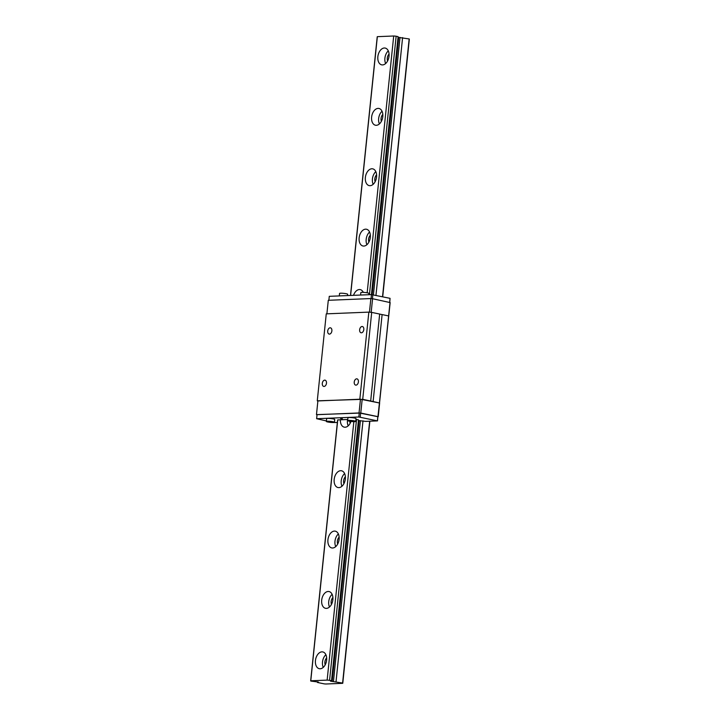 <?xml version="1.0" encoding="UTF-8"?>
<svg xmlns="http://www.w3.org/2000/svg" width="720" height="720" viewBox="0 0 720 720"><rect width="100%" height="100%" fill="white"/><g stroke="black" fill="none" stroke-linecap="round" stroke-linejoin="round"><path stroke-width="1.08" d="M332.127 594.333A8.568 5.49 -78.2 0 0 328.734 601.641A8.568 5.49 -78.2 0 0 329.481 607.005M321.696 600.165A8.568 5.49 101.8 0 1 329.04 591.552A8.568 5.49 101.8 0 1 332.658 601.056A8.568 5.49 101.8 0 1 325.53 608.319A8.568 5.49 101.8 0 1 321.696 600.165M331.47 604.395A4.896 3.141 101.8 0 1 332.91 597.519M344.61 473.562A8.568 5.49 -78.2 0 0 341.217 480.87A8.568 5.49 -78.2 0 0 341.955 486.234M334.179 479.394A8.568 5.49 101.8 0 1 341.523 470.781A8.568 5.49 101.8 0 1 345.141 480.285A8.568 5.49 101.8 0 1 338.004 487.548A8.568 5.49 101.8 0 1 334.179 479.394M343.944 483.624A4.896 3.141 101.8 0 1 345.384 476.748M369.576 232.02A8.568 5.49 -78.2 0 0 366.183 239.319A8.568 5.49 -78.2 0 0 366.921 244.692M359.136 237.852A8.568 5.49 101.8 0 1 366.48 229.239A8.568 5.49 101.8 0 1 370.098 238.743A8.568 5.49 101.8 0 1 362.97 245.997A8.568 5.49 101.8 0 1 359.136 237.852M368.91 242.082A4.896 3.141 101.8 0 1 370.35 235.206M382.05 111.249A8.568 5.49 -78.2 0 0 378.657 118.548A8.568 5.49 -78.2 0 0 379.395 123.921M371.619 117.081A8.568 5.49 101.8 0 1 378.963 108.468A8.568 5.49 101.8 0 1 382.581 117.972A8.568 5.49 101.8 0 1 375.453 125.226A8.568 5.49 101.8 0 1 371.619 117.081M381.384 121.311A4.896 3.141 101.8 0 1 382.824 114.435M339.327 683.451L342.729 683.307A4.077 0.504 -174.1 0 0 342.774 683.244A4.077 0.504 -174.1 0 0 342.594 683.064L330.498 681.165L331.533 680.751L329.58 680.337A3.87 0.477 -174.1 0 0 327.141 680.112L310.779 680.778A3.87 0.477 -174.1 0 0 310.662 680.886A3.87 0.477 -174.1 0 0 310.95 681.102L318.456 682.038L317.412 682.452L323.973 683.829A4.077 0.504 -174.1 0 0 325.818 684L339.327 683.451M409.284 39.195A4.077 0.504 -174.1 0 0 409.338 39.123A4.077 0.504 -174.1 0 0 409.158 38.952L398.034 37.314M371.439 294.606L398.097 36.639L396.144 36.225A3.87 0.477 -174.1 0 0 393.705 36L377.343 36.666A3.87 0.477 -174.1 0 0 377.226 36.765L350.487 295.461M387.63 60.93A4.896 3.141 101.8 0 1 389.07 54.054M388.296 50.868A8.568 5.49 -78.2 0 0 384.903 58.167A8.568 5.49 -78.2 0 0 385.641 63.531M377.856 56.691A8.568 5.49 101.8 0 1 385.2 48.078A8.568 5.49 101.8 0 1 388.818 57.591A8.568 5.49 101.8 0 1 381.69 64.845A8.568 5.49 101.8 0 1 377.856 56.691M365.373 177.462A8.568 5.49 101.8 0 1 372.717 168.849A8.568 5.49 101.8 0 1 376.344 178.362A8.568 5.49 101.8 0 1 369.207 185.616A8.568 5.49 101.8 0 1 365.373 177.462M353.529 295.335A8.568 5.49 101.8 0 1 360.243 289.62A8.568 5.49 101.8 0 1 363.312 292.356M350.964 421.425A8.568 5.49 101.8 0 1 344.25 427.158A8.568 5.49 101.8 0 1 340.362 419.805M327.933 539.775A8.568 5.49 101.8 0 1 335.277 531.162A8.568 5.49 101.8 0 1 338.895 540.675A8.568 5.49 101.8 0 1 331.767 547.929A8.568 5.49 101.8 0 1 327.933 539.775M315.45 660.546A8.568 5.49 101.8 0 1 322.794 651.933A8.568 5.49 101.8 0 1 326.421 661.446A8.568 5.49 101.8 0 1 319.284 668.7A8.568 5.49 101.8 0 1 315.45 660.546M393.705 36L367.164 292.797M353.853 421.65L327.141 680.112M377.343 36.666L350.604 295.452M347.733 419.508L337.743 419.913L310.779 680.778M325.89 654.723A8.568 5.49 -78.2 0 0 322.497 662.022A8.568 5.49 -78.2 0 0 323.235 667.386M325.224 664.785A4.896 3.141 101.8 0 1 326.664 657.909M317.484 681.777L317.412 682.452M396.144 36.225L369.432 294.687M331.533 680.751L358.497 419.886L356.535 419.472L329.58 680.337M398.736 37.386L372.15 294.669M326.385 420.948L316.629 418.707L358.83 416.988L377.505 420.894L365.643 421.38L359.127 420.633L332.172 681.498M400.023 37.386L373.419 294.849M360.414 420.633L333.459 681.498M402.597 37.584L375.957 295.38M362.997 420.831L336.033 681.696M409.158 38.952L382.518 296.757M369.657 421.218L342.594 683.064M338.373 533.952A8.568 5.49 -78.2 0 0 334.98 541.251A8.568 5.49 -78.2 0 0 335.718 546.615M337.707 544.014A4.896 3.141 101.8 0 1 339.147 537.138M347.598 419.517A8.568 5.49 -78.2 0 0 347.454 420.48A8.568 5.49 -78.2 0 0 348.201 425.844M350.19 423.243A4.896 3.141 101.8 0 1 349.812 421.263M375.813 171.639A8.568 5.49 -78.2 0 0 372.42 178.938A8.568 5.49 -78.2 0 0 373.158 184.302M375.147 181.701A4.896 3.141 101.8 0 1 376.587 174.825M330.12 327.798A3.195 2.052 101.8 0 1 330.453 327.825A3.195 2.052 101.8 0 1 331.803 331.371A3.195 2.052 101.8 0 1 329.139 334.08A3.195 2.052 101.8 0 1 327.744 330.786A3.195 2.052 101.8 0 1 330.12 327.798M340.659 418.644L342.342 418.725L340.659 418.644M347.625 420.579L347.913 417.762A4.077 0.504 5.9 0 1 352.026 417.69A4.077 0.504 5.9 0 1 356.031 418.608L355.734 421.425A4.077 0.504 -174.1 0 0 351.729 420.507A4.077 0.504 -174.1 0 0 347.625 420.579A4.077 0.504 -174.1 0 0 349.02 421.11A4.077 0.504 -174.1 0 0 354.744 421.641A4.077 0.504 -174.1 0 0 355.734 421.425M337.356 422.541L333.756 422.496M337.743 419.913A3.87 0.477 -174.1 0 0 337.617 420.021L310.662 680.886M356.535 419.472A3.87 0.477 -174.1 0 0 355.941 419.4M359.127 420.633L358.425 420.561M326.34 421.452L326.628 418.635A4.077 0.504 5.9 0 1 330.732 418.554A4.077 0.504 5.9 0 1 334.737 419.472L334.449 422.289A4.077 0.504 -174.1 0 0 330.444 421.371A4.077 0.504 -174.1 0 0 326.34 421.452A4.077 0.504 -174.1 0 0 327.735 421.983A4.077 0.504 -174.1 0 0 333.45 422.514A4.077 0.504 -174.1 0 0 334.449 422.289M328.869 300.276L329.274 296.325L371.475 294.606L390.06 298.332L389.763 302.319M329.832 421.893L333.27 422.217L327.6 421.686L329.868 421.47M329.985 422.19L330.057 421.488M352.089 420.687L354.474 421.191L352.485 421.434L348.804 420.66L352.089 420.687M351.27 421.317L351.342 420.615M339.309 295.92L339.561 293.436A4.077 0.504 5.9 0 1 343.674 293.355A4.077 0.504 5.9 0 1 347.679 294.273L347.544 295.578M360.594 295.047L360.855 292.563A4.077 0.504 5.9 0 1 364.959 292.491A4.077 0.504 5.9 0 1 368.964 293.4L368.829 294.714M316.629 418.707L317.043 414.684L359.244 412.956L377.829 416.691L377.505 420.894M377.829 416.691L377.415 420.714M360.63 413.091L360.216 417.114M359.244 412.956L358.83 416.988M390.06 298.332L389.646 302.292M372.861 294.732L372.447 298.71M371.475 294.606L371.07 298.575M370.674 401.013L362.718 399.339L371.7 312.39L379.665 314.055L370.674 401.022L379.638 403.02L360.468 399.204L317.889 400.941L316.476 414.63L317.016 414.945M362.178 399.366L360.765 413.046L316.476 414.63M379.638 403.02L378.225 416.709L360.765 413.046M360.468 399.204L359.046 412.893M377.919 416.952L390.159 302.598L372.582 298.719L371.178 312.336M390.033 302.373L379.557 402.867M372.582 298.719L370.863 298.557L369.459 312.174M370.863 298.557L328.293 300.303L326.889 313.83M324.711 380.133A3.195 2.052 101.8 0 1 325.044 380.16A3.195 2.052 101.8 0 1 326.394 383.706A3.195 2.052 101.8 0 1 323.73 386.415A3.195 2.052 101.8 0 1 322.335 383.121A3.195 2.052 101.8 0 1 324.711 380.133M356.643 378.828A3.195 2.052 101.8 0 1 356.976 378.855A3.195 2.052 101.8 0 1 358.326 382.401A3.195 2.052 101.8 0 1 355.662 385.11A3.195 2.052 101.8 0 1 354.267 381.816A3.195 2.052 101.8 0 1 356.643 378.828M362.052 326.493A3.195 2.052 101.8 0 1 362.385 326.52A3.195 2.052 101.8 0 1 363.735 330.066A3.195 2.052 101.8 0 1 361.071 332.775A3.195 2.052 101.8 0 1 359.676 329.481A3.195 2.052 101.8 0 1 362.052 326.493M388.539 315.909L379.656 314.082M382.113 314.568L373.122 401.526M362.718 399.339L317.277 400.815L317.853 401.265M371.7 312.39L368.838 312.12L359.856 399.078M368.838 312.12L326.259 313.857L317.277 400.815M342.774 683.244L369.855 421.209M382.716 296.793L409.338 39.123"/></g></svg>
